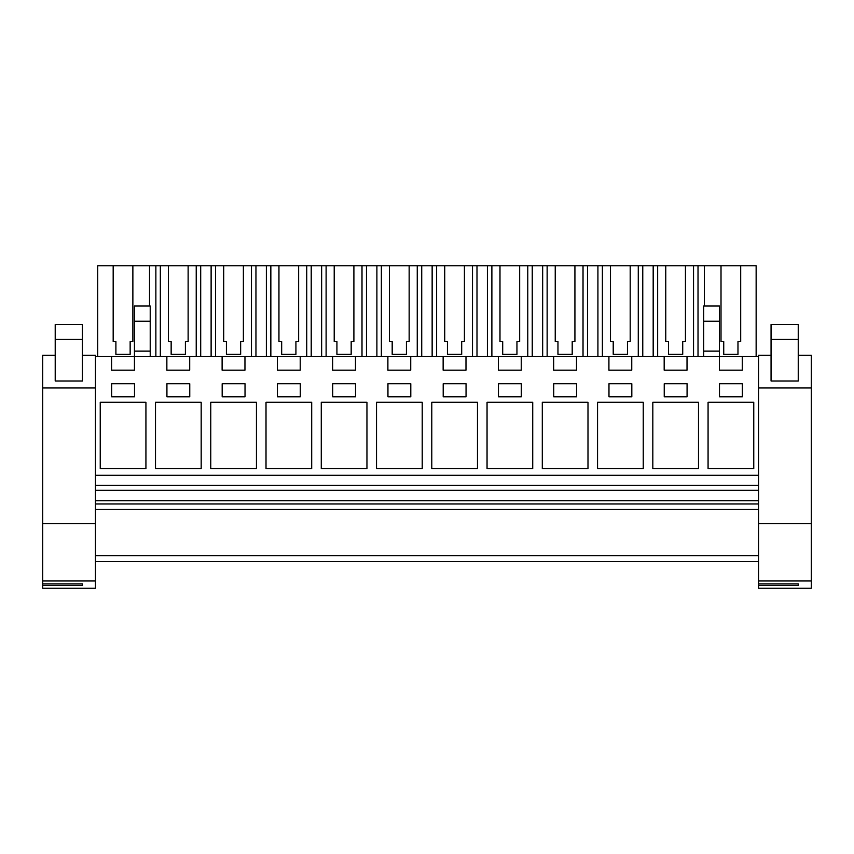 <?xml version="1.0" encoding="UTF-8"?>
<svg xmlns="http://www.w3.org/2000/svg" width="854" height="854" viewBox="0 0 854 854"><rect width="100%" height="100%" fill="white"/><g stroke="black" fill="none" stroke-linecap="round" stroke-linejoin="round"><path stroke-width="1.28" d="M95.456 523.673L95.456 588.257L42.7 588.257L42.7 523.673L95.456 523.673L95.456 356.566L111.596 356.566L111.596 370.156L134.441 370.156L134.441 356.566L166.861 356.566L166.861 370.156L189.705 370.156L189.705 356.566L222.115 356.566L222.115 370.156L244.959 370.156L244.959 356.566L277.369 356.566L277.369 370.156L300.213 370.156L300.213 356.566L332.633 356.566L332.633 370.156L355.477 370.156L355.477 356.566L387.887 356.566L387.887 370.156L410.731 370.156L410.731 356.566L443.141 356.566L443.141 370.156L465.985 370.156L465.985 356.566L498.405 356.566L498.405 370.156L521.25 370.156L521.25 356.566L553.659 356.566L553.659 370.156L576.503 370.156L576.503 356.566L608.913 356.566L608.913 370.156L631.757 370.156L631.757 356.566L664.177 356.566L664.177 370.156L687.022 370.156L687.022 356.566L719.431 356.566L719.431 370.156L742.275 370.156L742.275 356.566L758.544 356.566L758.544 355.307L771.055 355.317L758.544 355.307M95.456 561.59L758.544 561.59M95.456 555.612L758.544 555.612M95.456 509.379L758.544 509.379M95.456 503.945L758.544 503.945M95.456 500.679L758.544 500.679M95.456 490.345L758.544 490.345M95.456 485.328L758.544 485.328M95.456 475.294L758.544 475.294M758.544 523.673L811.3 523.673L811.3 588.257L758.544 588.257L758.544 356.566M145.927 402.245L100.238 402.245L100.238 468.59L145.927 468.59L145.927 402.245M410.795 396.8L410.795 383.745L387.951 383.745L387.951 396.8L410.795 396.8M311.699 402.245L266.01 402.245L266.01 468.59L311.699 468.59L311.699 402.245M355.531 383.745L332.697 383.745L332.697 396.8L355.531 396.8L355.531 383.745M210.757 468.59L256.446 468.59L256.446 402.245L210.757 402.245L210.757 468.59M245.023 383.745L222.179 383.745L222.179 396.8L245.023 396.8L245.023 383.745M201.181 468.59L201.181 402.245L155.503 402.245L155.503 468.59L201.181 468.59M166.925 396.8L189.759 396.8L189.759 383.745L166.925 383.745L166.925 396.8M631.821 383.745L608.977 383.745L608.977 396.8L631.821 396.8L631.821 383.745M134.505 383.745L111.66 383.745L111.66 396.8L134.505 396.8L134.505 383.745M587.99 402.245L542.301 402.245L542.301 468.59L587.99 468.59L587.99 402.245M498.469 383.745L498.469 396.8L521.303 396.8L521.303 383.745L498.469 383.745M532.725 402.245L487.047 402.245L487.047 468.59L532.725 468.59L532.725 402.245M466.049 383.745L443.205 383.745L443.205 396.8L466.049 396.8L466.049 383.745M431.782 468.59L477.471 468.59L477.471 402.245L431.782 402.245L431.782 468.59M576.567 383.745L553.723 383.745L553.723 396.8L576.567 396.8L576.567 383.745M376.529 468.59L422.218 468.59L422.218 402.245L376.529 402.245L376.529 468.59M277.433 396.8L300.277 396.8L300.277 383.745L277.433 383.745L277.433 396.8M321.275 402.245L321.275 468.59L366.953 468.59L366.953 402.245L321.275 402.245M698.497 468.59L698.497 402.245L652.819 402.245L652.819 468.59L698.497 468.59M664.241 383.745L664.241 396.8L687.075 396.8L687.075 383.745L664.241 383.745M643.243 402.245L597.554 402.245L597.554 468.59L643.243 468.59L643.243 402.245M708.073 402.245L708.073 468.59L753.762 468.59L753.762 402.245L708.073 402.245M742.339 383.745L719.495 383.745L719.495 396.8L742.339 396.8L742.339 383.745M664.177 356.566L687.022 356.566M703.664 321.232L719.431 321.232L719.431 306.02L703.664 306.02L703.664 351.133L719.431 351.133L719.431 356.566L742.275 356.566M111.596 356.566L134.441 356.566L134.441 351.133L150.219 351.133L150.219 356.566M166.861 356.566L189.705 356.566M222.115 356.566L244.959 356.566M277.369 356.566L300.213 356.566M332.633 356.566L355.477 356.566M387.887 356.566L410.731 356.566M443.141 356.566L465.985 356.566M498.405 356.566L521.25 356.566M553.659 356.566L576.503 356.566M608.913 356.566L631.757 356.566M134.441 321.232L150.219 321.232L150.219 306.02L134.441 306.02L134.441 351.133M150.219 321.232L150.219 351.133M698.017 356.566L698.017 265.743L721.011 265.743L721.011 341.557L723.733 341.557L723.733 354.378L737.973 354.378L737.973 341.557L740.696 341.557L740.696 265.743L756.142 265.743L756.142 356.566M698.017 265.743L693.544 265.743L693.544 356.566M665.757 341.557L668.468 341.557L665.757 341.557L665.757 265.743L657.655 265.743L657.655 356.566M693.544 265.743L685.442 265.743L685.442 341.557L682.72 341.557L682.72 354.378L668.468 354.378L668.468 341.557M657.655 265.743L653.182 265.743L653.182 356.566M642.763 356.566L642.763 265.743L653.182 265.743M642.763 265.743L638.28 265.743L638.28 356.566M610.493 341.557L613.215 341.557L610.493 341.557L610.493 265.743L602.39 265.743L602.39 356.566M638.28 265.743L630.188 265.743L630.188 341.557L627.466 341.557L627.466 354.378L613.215 354.378L613.215 341.557M602.39 265.743L597.917 265.743L597.917 356.566M587.499 356.566L587.499 265.743L597.917 265.743M587.499 265.743L583.026 265.743L583.026 356.566M555.239 341.557L557.961 341.557L555.239 341.557L555.239 265.743L547.136 265.743L547.136 356.566M583.026 265.743L574.923 265.743L574.923 341.557L572.201 341.557L572.201 354.378L557.961 354.378L557.961 341.557M547.136 265.743L542.664 265.743L542.664 356.566M532.245 356.566L532.245 265.743L542.664 265.743M532.245 265.743L527.772 265.743L527.772 356.566M499.985 341.557L502.696 341.557L499.985 341.557L499.985 265.743L491.883 265.743L491.883 356.566M527.772 265.743L519.67 265.743L519.67 341.557L516.948 341.557L516.948 354.378L502.696 354.378L502.696 341.557M491.883 265.743L487.41 265.743L487.41 356.566M476.991 356.566L476.991 265.743L487.41 265.743M476.991 265.743L472.508 265.743L472.508 356.566M444.72 341.557L447.443 341.557L444.72 341.557L444.72 265.743L436.618 265.743L436.618 356.566M472.508 265.743L464.416 265.743L464.416 341.557L461.694 341.557L461.694 354.378L447.443 354.378L447.443 341.557M436.618 265.743L432.145 265.743L432.145 356.566M421.727 356.566L421.727 265.743L432.145 265.743M421.727 265.743L417.254 265.743L417.254 356.566M389.467 341.557L392.189 341.557L389.467 341.557L389.467 265.743L381.364 265.743L381.364 356.566M417.254 265.743L409.151 265.743L409.151 341.557L406.429 341.557L406.429 354.378L392.189 354.378L392.189 341.557M381.364 265.743L376.892 265.743L376.892 356.566M366.473 356.566L366.473 265.743L376.892 265.743M366.473 265.743L362 265.743L362 356.566M334.213 341.557L336.924 341.557L334.213 341.557L334.213 265.743L326.111 265.743L326.111 356.566M362 265.743L353.898 265.743L353.898 341.557L351.175 341.557L351.175 354.378L336.924 354.378L336.924 341.557M326.111 265.743L321.638 265.743L321.638 356.566M311.219 356.566L311.219 265.743L321.638 265.743M311.219 265.743L306.735 265.743L306.735 356.566M278.948 341.557L281.671 341.557L278.948 341.557L278.948 265.743L270.846 265.743L270.846 356.566M306.735 265.743L298.644 265.743L298.644 341.557L295.922 341.557L295.922 354.378L281.671 354.378L281.671 341.557M270.846 265.743L266.373 265.743L266.373 356.566M255.954 356.566L255.954 265.743L266.373 265.743M255.954 265.743L251.482 265.743L251.482 356.566M223.695 341.557L226.417 341.557L223.695 341.557L223.695 265.743L215.592 265.743L215.592 356.566M251.482 265.743L243.379 265.743L243.379 341.557L240.657 341.557L240.657 354.378L226.417 354.378L226.417 341.557M215.592 265.743L211.119 265.743L211.119 356.566M200.701 356.566L200.701 265.743L211.119 265.743M200.701 265.743L196.228 265.743L196.228 356.566M168.441 341.557L171.152 341.557L168.441 341.557L168.441 265.743L160.338 265.743L160.338 356.566M196.228 265.743L188.126 265.743L188.126 341.557L185.403 341.557L185.403 354.378L171.152 354.378L171.152 341.557M160.338 265.743L155.866 265.743L155.866 356.566M149.525 306.02L149.525 265.743L155.866 265.743M113.176 341.557L115.898 341.557L113.176 341.557L113.176 265.743L97.73 265.743L97.73 356.566M149.525 265.743L132.872 265.743L132.872 341.557L130.15 341.557L130.15 354.378L115.898 354.378L115.898 341.557M704.347 265.743L704.347 306.02M703.664 351.133L703.664 356.566M719.431 321.232L719.431 351.133M721.011 265.743L740.696 265.743M113.176 265.743L132.872 265.743M168.441 265.743L188.126 265.743M223.695 265.743L243.379 265.743M278.948 265.743L298.644 265.743M334.213 265.743L353.898 265.743M389.467 265.743L409.151 265.743M444.72 265.743L464.416 265.743M499.985 265.743L519.67 265.743M555.239 265.743L574.923 265.743M610.493 265.743L630.188 265.743M665.757 265.743L685.442 265.743M682.72 354.378L682.72 341.557L685.442 341.557M627.466 354.378L627.466 341.557L630.188 341.557M572.201 354.378L572.201 341.557L574.923 341.557M516.948 354.378L516.948 341.557L519.67 341.557M461.694 354.378L461.694 341.557L464.416 341.557M406.429 354.378L406.429 341.557L409.151 341.557M351.175 354.378L351.175 341.557L353.898 341.557M295.922 354.378L295.922 341.557L298.644 341.557M240.657 354.378L240.657 341.557L243.379 341.557M185.403 354.378L185.403 341.557L188.126 341.557M130.15 354.378L130.15 341.557L132.872 341.557M737.973 354.378L737.973 341.557L740.696 341.557M721.011 341.557L723.733 341.557M42.7 523.673L42.7 355.307L55.211 355.317L42.7 355.307M95.456 356.566L95.456 355.307L82.4 355.307L95.456 355.317M82.4 380.991L55.211 380.991L55.211 324.509L82.4 324.509L82.4 380.788M42.7 580.966L95.456 580.966M42.7 583.858L82.4 583.858L82.4 585.374L82.4 583.858M42.7 585.374L82.4 585.374M811.3 523.673L811.3 355.307L798.244 355.307L811.3 355.317M798.244 380.991L771.055 380.991L771.055 324.509L798.244 324.509L798.244 380.788M758.544 580.966L811.3 580.966M758.544 583.858L798.244 583.858L798.244 585.374L798.244 583.858M758.544 585.374L798.244 585.374M95.456 355.531L82.4 355.531M55.211 355.531L42.7 355.531M95.456 387.972L42.7 387.972M55.211 339.444L82.4 339.444M811.3 355.531L798.244 355.531M771.055 355.531L758.544 355.531M811.3 387.972L758.544 387.972M771.055 339.444L798.244 339.444"/></g></svg>
